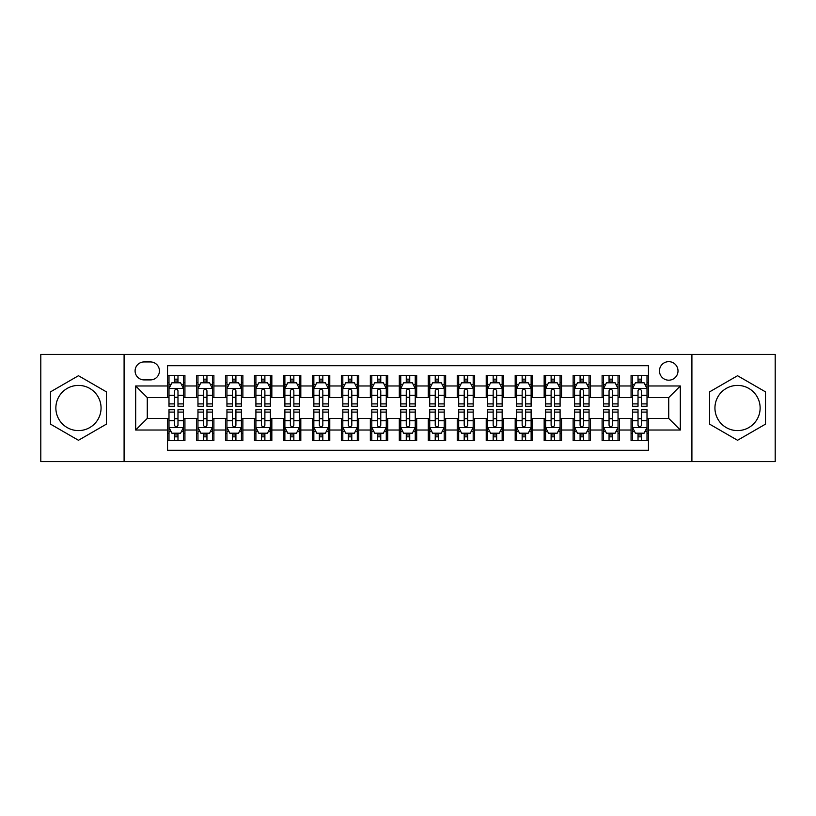 <?xml version="1.0" encoding="UTF-8"?>
<svg xmlns="http://www.w3.org/2000/svg" width="816" height="816" viewBox="0 0 816 816"><rect width="100%" height="100%" fill="white"/><g stroke="black" fill="none" stroke-linecap="round" stroke-linejoin="round"><path stroke-width="1.22" d="M737.542 385.407A22.593 22.593 0 0 0 714.938 408A22.593 22.593 0 0 0 737.542 430.593A22.593 22.593 0 0 0 760.135 408A22.593 22.593 0 0 0 737.542 385.407M668.732 361.651A9.272 9.272 0 0 0 659.461 370.913A9.272 9.272 0 0 0 668.732 380.185A9.272 9.272 0 0 0 678.004 370.913A9.272 9.272 0 0 0 668.732 361.651M78.458 430.593A22.593 22.593 0 0 1 55.865 408A22.593 22.593 0 0 1 78.458 385.407A22.593 22.593 0 0 1 101.062 408A22.593 22.593 0 0 1 78.458 430.593M691.907 461.591L775.2 461.591L775.2 354.409L691.907 354.409L691.907 461.591L124.093 461.591L124.093 354.409L40.8 354.409L40.8 461.591L124.093 461.591M648.455 375.411L631.074 375.411L631.074 385.978L619.487 385.978L619.487 397.576L631.074 397.576L631.074 385.978M619.487 385.978L619.487 375.411L602.106 375.411L602.106 385.978L590.509 385.978L590.509 397.576L602.106 397.576L602.106 385.978M590.509 385.978L590.509 375.411L573.128 375.411L573.128 385.978L561.541 385.978L561.541 397.576L573.128 397.576L573.128 385.978M561.541 385.978L561.541 375.411L544.16 375.411L544.16 385.978L532.573 385.978L532.573 397.576L544.16 397.576L544.16 385.978M532.573 385.978L532.573 375.411L515.192 375.411L515.192 385.978L503.605 385.978L503.605 397.576L515.192 397.576L515.192 385.978M503.605 385.978L503.605 375.411L486.224 375.411L486.224 385.978L474.637 385.978L474.637 397.576L486.224 397.576L486.224 385.978M474.637 385.978L474.637 375.411L457.246 375.411L457.246 385.978L445.658 385.978L445.658 397.576L457.246 397.576L457.246 385.978M445.658 385.978L445.658 375.411L428.278 375.411L428.278 385.978L416.69 385.978L416.69 397.576L428.278 397.576L428.278 385.978M416.69 385.978L416.69 375.411L399.31 375.411L399.31 385.978L387.722 385.978L387.722 397.576L399.31 397.576L399.31 385.978M387.722 385.978L387.722 375.411L370.342 375.411L370.342 385.978L358.754 385.978L358.754 397.576L370.342 397.576L370.342 385.978M358.754 385.978L358.754 375.411L341.363 375.411L341.363 385.978L329.776 385.978L329.776 397.576L341.363 397.576L341.363 385.978M329.776 385.978L329.776 375.411L312.395 375.411L312.395 385.978L300.808 385.978L300.808 397.576L312.395 397.576L312.395 385.978M300.808 385.978L300.808 375.411L283.427 375.411L283.427 385.978L271.84 385.978L271.84 397.576L283.427 397.576L283.427 385.978M271.84 385.978L271.84 375.411L254.459 375.411L254.459 385.978L242.872 385.978L242.872 397.576L254.459 397.576L254.459 385.978M242.872 385.978L242.872 375.411L225.491 375.411L225.491 385.978L213.894 385.978L213.894 397.576L225.491 397.576L225.491 385.978M213.894 385.978L213.894 375.411L196.513 375.411L196.513 397.576L184.926 397.576L184.926 375.411L167.545 375.411M167.545 440.589L184.926 440.589L184.926 418.424L196.513 418.424L196.513 440.589L213.894 440.589L213.894 418.424L225.491 418.424L225.491 430.022L213.894 430.022M225.491 430.022L225.491 440.589L242.872 440.589L242.872 418.424L254.459 418.424L254.459 430.022L242.872 430.022M254.459 430.022L254.459 440.589L271.84 440.589L271.84 418.424L283.427 418.424L283.427 430.022L271.84 430.022M283.427 430.022L283.427 440.589L300.808 440.589L300.808 418.424L312.395 418.424L312.395 430.022L300.808 430.022M312.395 430.022L312.395 440.589L329.776 440.589L329.776 418.424L341.363 418.424L341.363 430.022L329.776 430.022M341.363 430.022L341.363 440.589L358.754 440.589L358.754 418.424L370.342 418.424L370.342 430.022L358.754 430.022M370.342 430.022L370.342 440.589L387.722 440.589L387.722 418.424L399.31 418.424L399.31 430.022L387.722 430.022M399.31 430.022L399.31 440.589L416.69 440.589L416.69 418.424L428.278 418.424L428.278 430.022L416.69 430.022M428.278 430.022L428.278 440.589L445.658 440.589L445.658 418.424L457.246 418.424L457.246 430.022L445.658 430.022M457.246 430.022L457.246 440.589L474.637 440.589L474.637 418.424L486.224 418.424L486.224 430.022L474.637 430.022M486.224 430.022L486.224 440.589L503.605 440.589L503.605 418.424L515.192 418.424L515.192 430.022L503.605 430.022M515.192 430.022L515.192 440.589L532.573 440.589L532.573 418.424L544.16 418.424L544.16 430.022L532.573 430.022M544.16 430.022L544.16 440.589L561.541 440.589L561.541 418.424L573.128 418.424L573.128 430.022L561.541 430.022M573.128 430.022L573.128 440.589L590.509 440.589L590.509 418.424L602.106 418.424L602.106 430.022L590.509 430.022M602.106 430.022L602.106 440.589L619.487 440.589L619.487 418.424L631.074 418.424L631.074 430.022L619.487 430.022M144.075 379.899L150.45 379.899A8.976 8.976 0 0 0 159.436 370.913A8.976 8.976 0 0 0 150.45 361.937L144.075 361.937A8.976 8.976 0 0 0 135.099 370.913A8.976 8.976 0 0 0 144.075 379.899M691.907 354.409L124.093 354.409M648.455 385.978L648.455 365.701L167.545 365.701L167.545 397.576L147.268 397.576L147.268 418.424L167.545 418.424L167.545 450.299L648.455 450.299L648.455 418.424L668.732 418.424L668.732 397.576L648.455 397.576L648.455 385.978L680.32 385.978L680.32 430.022L648.455 430.022M167.545 430.022L135.68 430.022L135.68 385.978L167.545 385.978M631.074 430.022L631.074 440.589L648.455 440.589M167.545 382.653L168.994 382.653M174.502 382.653L177.98 382.653M183.478 382.653L184.926 382.653M167.545 397.28L168.994 397.28M174.502 397.28L177.98 397.28M183.478 397.28L184.926 397.28M167.545 418.72L168.994 418.72M174.502 418.72L177.98 418.72M183.478 418.72L184.926 418.72M167.545 433.347L168.994 433.347M174.502 433.347L177.98 433.347M183.478 433.347L184.926 433.347M196.513 397.28L197.962 397.28M203.47 397.28L206.948 397.28M212.446 397.28L213.894 397.28M196.513 382.653L197.962 382.653M203.47 382.653L206.948 382.653M212.446 382.653L213.894 382.653M196.513 418.72L197.962 418.72M203.47 418.72L206.948 418.72M212.446 418.72L213.894 418.72M196.513 433.347L197.962 433.347M203.47 433.347L206.948 433.347M212.446 433.347L213.894 433.347M225.491 418.72L226.94 418.72M232.438 418.72L235.916 418.72M241.424 418.72L242.872 418.72M225.491 433.347L226.94 433.347M232.438 433.347L235.916 433.347M241.424 433.347L242.872 433.347M225.491 382.653L226.94 382.653M232.438 382.653L235.916 382.653M241.424 382.653L242.872 382.653M225.491 397.28L226.94 397.28M232.438 397.28L235.916 397.28M241.424 397.28L242.872 397.28M254.459 418.72L255.908 418.72M261.406 418.72L264.884 418.72M270.392 418.72L271.84 418.72M254.459 433.347L255.908 433.347M261.406 433.347L264.884 433.347M270.392 433.347L271.84 433.347M254.459 382.653L255.908 382.653M261.406 382.653L264.884 382.653M270.392 382.653L271.84 382.653M254.459 397.28L255.908 397.28M261.406 397.28L264.884 397.28M270.392 397.28L271.84 397.28M283.427 418.72L284.876 418.72M290.384 418.72L293.852 418.72M299.36 418.72L300.808 418.72M283.427 433.347L284.876 433.347M290.384 433.347L293.852 433.347M299.36 433.347L300.808 433.347M283.427 382.653L284.876 382.653M290.384 382.653L293.852 382.653M299.36 382.653L300.808 382.653M283.427 397.28L284.876 397.28M290.384 397.28L293.852 397.28M299.36 397.28L300.808 397.28M312.395 418.72L313.844 418.72M319.352 418.72L322.83 418.72M328.328 418.72L329.776 418.72M312.395 433.347L313.844 433.347M319.352 433.347L322.83 433.347M328.328 433.347L329.776 433.347M312.395 382.653L313.844 382.653M319.352 382.653L322.83 382.653M328.328 382.653L329.776 382.653M312.395 397.28L313.844 397.28M319.352 397.28L322.83 397.28M328.328 397.28L329.776 397.28M341.363 418.72L342.812 418.72M348.32 418.72L351.798 418.72M357.306 418.72L358.754 418.72M341.363 433.347L342.812 433.347M348.32 433.347L351.798 433.347M357.306 433.347L358.754 433.347M341.363 382.653L342.812 382.653M348.32 382.653L351.798 382.653M357.306 382.653L358.754 382.653M341.363 397.28L342.812 397.28M348.32 397.28L351.798 397.28M357.306 397.28L358.754 397.28M370.342 418.72L371.79 418.72M377.288 418.72L380.766 418.72M386.274 418.72L387.722 418.72M370.342 433.347L371.79 433.347M377.288 433.347L380.766 433.347M386.274 433.347L387.722 433.347M370.342 382.653L371.79 382.653M377.288 382.653L380.766 382.653M386.274 382.653L387.722 382.653M370.342 397.28L371.79 397.28M377.288 397.28L380.766 397.28M386.274 397.28L387.722 397.28M399.31 418.72L400.758 418.72M406.266 418.72L409.734 418.72M415.242 418.72L416.69 418.72M399.31 433.347L400.758 433.347M406.266 433.347L409.734 433.347M415.242 433.347L416.69 433.347M399.31 382.653L400.758 382.653M406.266 382.653L409.734 382.653M415.242 382.653L416.69 382.653M399.31 397.28L400.758 397.28M406.266 397.28L409.734 397.28M415.242 397.28L416.69 397.28M428.278 418.72L429.726 418.72M435.234 418.72L438.712 418.72M444.21 418.72L445.658 418.72M428.278 433.347L429.726 433.347M435.234 433.347L438.712 433.347M444.21 433.347L445.658 433.347M428.278 382.653L429.726 382.653M435.234 382.653L438.712 382.653M444.21 382.653L445.658 382.653M428.278 397.28L429.726 397.28M435.234 397.28L438.712 397.28M444.21 397.28L445.658 397.28M457.246 418.72L458.694 418.72M464.202 418.72L467.68 418.72M473.188 418.72L474.637 418.72M457.246 433.347L458.694 433.347M464.202 433.347L467.68 433.347M473.188 433.347L474.637 433.347M457.246 382.653L458.694 382.653M464.202 382.653L467.68 382.653M473.188 382.653L474.637 382.653M457.246 397.28L458.694 397.28M464.202 397.28L467.68 397.28M473.188 397.28L474.637 397.28M486.224 418.72L487.672 418.72M493.17 418.72L496.648 418.72M502.156 418.72L503.605 418.72M486.224 433.347L487.672 433.347M493.17 433.347L496.648 433.347M502.156 433.347L503.605 433.347M486.224 382.653L487.672 382.653M493.17 382.653L496.648 382.653M502.156 382.653L503.605 382.653M486.224 397.28L487.672 397.28M493.17 397.28L496.648 397.28M502.156 397.28L503.605 397.28M515.192 418.72L516.64 418.72M522.148 418.72L525.616 418.72M531.124 418.72L532.573 418.72M515.192 433.347L516.64 433.347M522.148 433.347L525.616 433.347M531.124 433.347L532.573 433.347M515.192 382.653L516.64 382.653M522.148 382.653L525.616 382.653M531.124 382.653L532.573 382.653M515.192 397.28L516.64 397.28M522.148 397.28L525.616 397.28M531.124 397.28L532.573 397.28M544.16 418.72L545.608 418.72M551.116 418.72L554.594 418.72M560.092 418.72L561.541 418.72M544.16 433.347L545.608 433.347M551.116 433.347L554.594 433.347M560.092 433.347L561.541 433.347M544.16 382.653L545.608 382.653M551.116 382.653L554.594 382.653M560.092 382.653L561.541 382.653M544.16 397.28L545.608 397.28M551.116 397.28L554.594 397.28M560.092 397.28L561.541 397.28M573.128 418.72L574.576 418.72M580.084 418.72L583.562 418.72M589.06 418.72L590.509 418.72M573.128 433.347L574.576 433.347M580.084 433.347L583.562 433.347M589.06 433.347L590.509 433.347M573.128 382.653L574.576 382.653M580.084 382.653L583.562 382.653M589.06 382.653L590.509 382.653M573.128 397.28L574.576 397.28M580.084 397.28L583.562 397.28M589.06 397.28L590.509 397.28M602.106 418.72L603.554 418.72M609.052 418.72L612.53 418.72M618.038 418.72L619.487 418.72M602.106 433.347L603.554 433.347M609.052 433.347L612.53 433.347M618.038 433.347L619.487 433.347M602.106 382.653L603.554 382.653M609.052 382.653L612.53 382.653M618.038 382.653L619.487 382.653M602.106 397.28L603.554 397.28M609.052 397.28L612.53 397.28M618.038 397.28L619.487 397.28M631.074 418.72L632.522 418.72M638.02 418.72L641.498 418.72M647.006 418.72L648.455 418.72M631.074 433.347L632.522 433.347M638.02 433.347L641.498 433.347M647.006 433.347L648.455 433.347M631.074 382.653L632.522 382.653M638.02 382.653L641.498 382.653M647.006 382.653L648.455 382.653M631.074 397.28L632.522 397.28M638.02 397.28L641.498 397.28M647.006 397.28L648.455 397.28M147.268 397.576L135.68 385.978M147.268 418.424L135.68 430.022M680.32 385.978L668.732 397.576M680.32 430.022L668.732 418.424M78.458 440.283L106.417 424.136L106.417 391.864L78.458 375.717L50.5 391.864L50.5 424.136L78.458 440.283M765.5 391.864L737.542 375.717L709.583 391.864L709.583 424.136L737.542 440.283L765.5 424.136L765.5 391.864M177.98 379.175L174.502 379.175M183.478 403.9L177.98 403.9L177.98 406.266L183.478 406.266L183.478 388.589L180.581 382.796L171.89 382.796L168.994 388.589L168.994 406.266L174.502 406.266L174.502 403.9L168.994 403.9M168.994 388.589L168.994 375.411M183.478 388.589L183.478 375.411M174.502 382.796L174.502 375.411M177.98 375.411L177.98 382.796M177.98 403.9L177.98 390.762C176.817 388.528 175.654 388.528 174.502 390.762L174.502 403.9M174.502 436.825L177.98 436.825M168.994 412.1L174.502 412.1L174.502 409.734L168.994 409.734L168.994 427.411L171.89 433.204L180.581 433.204L183.478 427.411L183.478 409.734L177.98 409.734L177.98 412.1L183.478 412.1M183.478 427.411L183.478 440.589M168.994 427.411L168.994 440.589M177.98 433.204L177.98 440.589M174.502 440.589L174.502 433.204M174.502 412.1L174.502 425.238C175.654 427.472 176.817 427.472 177.98 425.238L177.98 412.1M206.948 379.175L203.47 379.175M212.446 403.9L206.948 403.9L206.948 406.266L212.446 406.266L212.446 388.589L209.549 382.796L200.858 382.796L197.962 388.589L197.962 406.266L203.47 406.266L203.47 403.9L197.962 403.9M197.962 388.589L197.962 375.411M212.446 388.589L212.446 375.411M203.47 382.796L203.47 375.411M206.948 375.411L206.948 382.796M206.948 403.9L206.948 390.762C205.785 388.528 204.632 388.528 203.47 390.762L203.47 403.9M235.916 379.175L232.438 379.175M241.424 403.9L235.916 403.9L235.916 406.266L241.424 406.266L241.424 388.589L238.527 382.796L229.837 382.796L226.94 388.589L226.94 406.266L232.438 406.266L232.438 403.9L226.94 403.9M226.94 388.589L226.94 375.411M241.424 388.589L241.424 375.411M232.438 382.796L232.438 375.411M235.916 375.411L235.916 382.796M235.916 403.9L235.916 390.762C234.763 388.528 233.6 388.528 232.438 390.762L232.438 403.9M264.884 379.175L261.406 379.175M270.392 403.9L264.884 403.9L264.884 406.266L270.392 406.266L270.392 388.589L267.495 382.796L258.805 382.796L255.908 388.589L255.908 406.266L261.406 406.266L261.406 403.9L255.908 403.9M255.908 388.589L255.908 375.411M270.392 388.589L270.392 375.411M261.406 382.796L261.406 375.411M264.884 375.411L264.884 382.796M264.884 403.9L264.884 390.762C263.731 388.528 262.568 388.528 261.406 390.762L261.406 403.9M293.852 379.175L290.384 379.175M299.36 403.9L293.852 403.9L293.852 406.266L299.36 406.266L299.36 388.589L296.463 382.796L287.773 382.796L284.876 388.589L284.876 406.266L290.384 406.266L290.384 403.9L284.876 403.9M284.876 388.589L284.876 375.411M299.36 388.589L299.36 375.411M290.384 382.796L290.384 375.411M293.852 375.411L293.852 382.796M293.852 403.9L293.852 390.762C292.699 388.528 291.536 388.528 290.384 390.762L290.384 403.9M203.47 436.825L206.948 436.825M197.962 412.1L203.47 412.1L203.47 409.734L197.962 409.734L197.962 427.411L200.858 433.204L209.549 433.204L212.446 427.411L212.446 409.734L206.948 409.734L206.948 412.1L212.446 412.1M212.446 427.411L212.446 440.589M197.962 427.411L197.962 440.589M206.948 433.204L206.948 440.589M203.47 440.589L203.47 433.204M203.47 412.1L203.47 425.238C204.622 427.472 205.785 427.472 206.948 425.238L206.948 412.1M232.438 436.825L235.916 436.825M226.94 412.1L232.438 412.1L232.438 409.734L226.94 409.734L226.94 427.411L229.837 433.204L238.527 433.204L241.424 427.411L241.424 409.734L235.916 409.734L235.916 412.1L241.424 412.1M241.424 427.411L241.424 440.589M226.94 427.411L226.94 440.589M235.916 433.204L235.916 440.589M232.438 440.589L232.438 433.204M232.438 412.1L232.438 425.238C233.6 427.472 234.753 427.472 235.916 425.238L235.916 412.1M261.406 436.825L264.884 436.825M255.908 412.1L261.406 412.1L261.406 409.734L255.908 409.734L255.908 427.411L258.805 433.204L267.495 433.204L270.392 427.411L270.392 409.734L264.884 409.734L264.884 412.1L270.392 412.1M270.392 427.411L270.392 440.589M255.908 427.411L255.908 440.589M264.884 433.204L264.884 440.589M261.406 440.589L261.406 433.204M261.406 412.1L261.406 425.238C262.568 427.472 263.721 427.472 264.884 425.238L264.884 412.1M290.384 436.825L293.852 436.825M284.876 412.1L290.384 412.1L290.384 409.734L284.876 409.734L284.876 427.411L287.773 433.204L296.463 433.204L299.36 427.411L299.36 409.734L293.852 409.734L293.852 412.1L299.36 412.1M299.36 427.411L299.36 440.589M284.876 427.411L284.876 440.589M293.852 433.204L293.852 440.589M290.384 440.589L290.384 433.204M290.384 412.1L290.384 425.238C291.536 427.472 292.699 427.472 293.852 425.238L293.852 412.1M322.83 379.175L319.352 379.175M328.328 403.9L322.83 403.9L322.83 406.266L328.328 406.266L328.328 388.589L325.431 382.796L316.741 382.796L313.844 388.589L313.844 406.266L319.352 406.266L319.352 403.9L313.844 403.9M313.844 388.589L313.844 375.411M328.328 388.589L328.328 375.411M319.352 382.796L319.352 375.411M322.83 375.411L322.83 382.796M322.83 403.9L322.83 390.762C321.667 388.528 320.515 388.528 319.352 390.762L319.352 403.9M319.352 436.825L322.83 436.825M313.844 412.1L319.352 412.1L319.352 409.734L313.844 409.734L313.844 427.411L316.741 433.204L325.431 433.204L328.328 427.411L328.328 409.734L322.83 409.734L322.83 412.1L328.328 412.1M328.328 427.411L328.328 440.589M313.844 427.411L313.844 440.589M322.83 433.204L322.83 440.589M319.352 440.589L319.352 433.204M319.352 412.1L319.352 425.238C320.504 427.472 321.667 427.472 322.83 425.238L322.83 412.1M351.798 379.175L348.32 379.175M357.306 403.9L351.798 403.9L351.798 406.266L357.306 406.266L357.306 388.589L354.409 382.796L345.709 382.796L342.812 388.589L342.812 406.266L348.32 406.266L348.32 403.9L342.812 403.9M342.812 388.589L342.812 375.411M357.306 388.589L357.306 375.411M348.32 382.796L348.32 375.411M351.798 375.411L351.798 382.796M351.798 403.9L351.798 390.762C350.635 388.528 349.483 388.528 348.32 390.762L348.32 403.9M348.32 436.825L351.798 436.825M342.812 412.1L348.32 412.1L348.32 409.734L342.812 409.734L342.812 427.411L345.709 433.204L354.409 433.204L357.306 427.411L357.306 409.734L351.798 409.734L351.798 412.1L357.306 412.1M357.306 427.411L357.306 440.589M342.812 427.411L342.812 440.589M351.798 433.204L351.798 440.589M348.32 440.589L348.32 433.204M348.32 412.1L348.32 425.238C349.483 427.472 350.635 427.472 351.798 425.238L351.798 412.1M380.766 379.175L377.288 379.175M386.274 403.9L380.766 403.9L380.766 406.266L386.274 406.266L386.274 388.589L383.377 382.796L374.687 382.796L371.79 388.589L371.79 406.266L377.288 406.266L377.288 403.9L371.79 403.9M371.79 388.589L371.79 375.411M386.274 388.589L386.274 375.411M377.288 382.796L377.288 375.411M380.766 375.411L380.766 382.796M380.766 403.9L380.766 390.762C379.613 388.528 378.451 388.528 377.288 390.762L377.288 403.9M377.288 436.825L380.766 436.825M371.79 412.1L377.288 412.1L377.288 409.734L371.79 409.734L371.79 427.411L374.687 433.204L383.377 433.204L386.274 427.411L386.274 409.734L380.766 409.734L380.766 412.1L386.274 412.1M386.274 427.411L386.274 440.589M371.79 427.411L371.79 440.589M380.766 433.204L380.766 440.589M377.288 440.589L377.288 433.204M377.288 412.1L377.288 425.238C378.451 427.472 379.603 427.472 380.766 425.238L380.766 412.1M409.734 379.175L406.266 379.175M415.242 403.9L409.734 403.9L409.734 406.266L415.242 406.266L415.242 388.589L412.345 382.796L403.655 382.796L400.758 388.589L400.758 406.266L406.266 406.266L406.266 403.9L400.758 403.9M400.758 388.589L400.758 375.411M415.242 388.589L415.242 375.411M406.266 382.796L406.266 375.411M409.734 375.411L409.734 382.796M409.734 403.9L409.734 390.762C408.581 388.528 407.419 388.528 406.266 390.762L406.266 403.9M406.266 436.825L409.734 436.825M400.758 412.1L406.266 412.1L406.266 409.734L400.758 409.734L400.758 427.411L403.655 433.204L412.345 433.204L415.242 427.411L415.242 409.734L409.734 409.734L409.734 412.1L415.242 412.1M415.242 427.411L415.242 440.589M400.758 427.411L400.758 440.589M409.734 433.204L409.734 440.589M406.266 440.589L406.266 433.204M406.266 412.1L406.266 425.238C407.419 427.472 408.581 427.472 409.734 425.238L409.734 412.1M438.712 379.175L435.234 379.175M444.21 403.9L438.712 403.9L438.712 406.266L444.21 406.266L444.21 388.589L441.313 382.796L432.623 382.796L429.726 388.589L429.726 406.266L435.234 406.266L435.234 403.9L429.726 403.9M429.726 388.589L429.726 375.411M444.21 388.589L444.21 375.411M435.234 382.796L435.234 375.411M438.712 375.411L438.712 382.796M438.712 403.9L438.712 390.762C437.549 388.528 436.397 388.528 435.234 390.762L435.234 403.9M435.234 436.825L438.712 436.825M429.726 412.1L435.234 412.1L435.234 409.734L429.726 409.734L429.726 427.411L432.623 433.204L441.313 433.204L444.21 427.411L444.21 409.734L438.712 409.734L438.712 412.1L444.21 412.1M444.21 427.411L444.21 440.589M429.726 427.411L429.726 440.589M438.712 433.204L438.712 440.589M435.234 440.589L435.234 433.204M435.234 412.1L435.234 425.238C436.387 427.472 437.549 427.472 438.712 425.238L438.712 412.1M467.68 379.175L464.202 379.175M473.188 403.9L467.68 403.9L467.68 406.266L473.188 406.266L473.188 388.589L470.291 382.796L461.591 382.796L458.694 388.589L458.694 406.266L464.202 406.266L464.202 403.9L458.694 403.9M458.694 388.589L458.694 375.411M473.188 388.589L473.188 375.411M464.202 382.796L464.202 375.411M467.68 375.411L467.68 382.796M467.68 403.9L467.68 390.762C466.517 388.528 465.365 388.528 464.202 390.762L464.202 403.9M464.202 436.825L467.68 436.825M458.694 412.1L464.202 412.1L464.202 409.734L458.694 409.734L458.694 427.411L461.591 433.204L470.291 433.204L473.188 427.411L473.188 409.734L467.68 409.734L467.68 412.1L473.188 412.1M473.188 427.411L473.188 440.589M458.694 427.411L458.694 440.589M467.68 433.204L467.68 440.589M464.202 440.589L464.202 433.204M464.202 412.1L464.202 425.238C465.365 427.472 466.517 427.472 467.68 425.238L467.68 412.1M496.648 379.175L493.17 379.175M502.156 403.9L496.648 403.9L496.648 406.266L502.156 406.266L502.156 388.589L499.259 382.796L490.569 382.796L487.672 388.589L487.672 406.266L493.17 406.266L493.17 403.9L487.672 403.9M487.672 388.589L487.672 375.411M502.156 388.589L502.156 375.411M493.17 382.796L493.17 375.411M496.648 375.411L496.648 382.796M496.648 403.9L496.648 390.762C495.496 388.528 494.333 388.528 493.17 390.762L493.17 403.9M493.17 436.825L496.648 436.825M487.672 412.1L493.17 412.1L493.17 409.734L487.672 409.734L487.672 427.411L490.569 433.204L499.259 433.204L502.156 427.411L502.156 409.734L496.648 409.734L496.648 412.1L502.156 412.1M502.156 427.411L502.156 440.589M487.672 427.411L487.672 440.589M496.648 433.204L496.648 440.589M493.17 440.589L493.17 433.204M493.17 412.1L493.17 425.238C494.333 427.472 495.485 427.472 496.648 425.238L496.648 412.1M525.616 379.175L522.148 379.175M531.124 403.9L525.616 403.9L525.616 406.266L531.124 406.266L531.124 388.589L528.227 382.796L519.537 382.796L516.64 388.589L516.64 406.266L522.148 406.266L522.148 403.9L516.64 403.9M516.64 388.589L516.64 375.411M531.124 388.589L531.124 375.411M522.148 382.796L522.148 375.411M525.616 375.411L525.616 382.796M525.616 403.9L525.616 390.762C524.464 388.528 523.301 388.528 522.148 390.762L522.148 403.9M522.148 436.825L525.616 436.825M516.64 412.1L522.148 412.1L522.148 409.734L516.64 409.734L516.64 427.411L519.537 433.204L528.227 433.204L531.124 427.411L531.124 409.734L525.616 409.734L525.616 412.1L531.124 412.1M531.124 427.411L531.124 440.589M516.64 427.411L516.64 440.589M525.616 433.204L525.616 440.589M522.148 440.589L522.148 433.204M522.148 412.1L522.148 425.238C523.301 427.472 524.464 427.472 525.616 425.238L525.616 412.1M554.594 379.175L551.116 379.175M560.092 403.9L554.594 403.9L554.594 406.266L560.092 406.266L560.092 388.589L557.195 382.796L548.505 382.796L545.608 388.589L545.608 406.266L551.116 406.266L551.116 403.9L545.608 403.9M545.608 388.589L545.608 375.411M560.092 388.589L560.092 375.411M551.116 382.796L551.116 375.411M554.594 375.411L554.594 382.796M554.594 403.9L554.594 390.762C553.432 388.528 552.279 388.528 551.116 390.762L551.116 403.9M583.562 379.175L580.084 379.175M589.06 403.9L583.562 403.9L583.562 406.266L589.06 406.266L589.06 388.589L586.163 382.796L577.473 382.796L574.576 388.589L574.576 406.266L580.084 406.266L580.084 403.9L574.576 403.9M574.576 388.589L574.576 375.411M589.06 388.589L589.06 375.411M580.084 382.796L580.084 375.411M583.562 375.411L583.562 382.796M583.562 403.9L583.562 390.762C582.4 388.528 581.247 388.528 580.084 390.762L580.084 403.9M612.53 379.175L609.052 379.175M618.038 403.9L612.53 403.9L612.53 406.266L618.038 406.266L618.038 388.589L615.142 382.796L606.451 382.796L603.554 388.589L603.554 406.266L609.052 406.266L609.052 403.9L603.554 403.9M603.554 388.589L603.554 375.411M618.038 388.589L618.038 375.411M609.052 382.796L609.052 375.411M612.53 375.411L612.53 382.796M612.53 403.9L612.53 390.762C611.378 388.528 610.215 388.528 609.052 390.762L609.052 403.9M641.498 379.175L638.02 379.175M647.006 403.9L641.498 403.9L641.498 406.266L647.006 406.266L647.006 388.589L644.11 382.796L635.419 382.796L632.522 388.589L632.522 406.266L638.02 406.266L638.02 403.9L632.522 403.9M632.522 388.589L632.522 375.411M647.006 388.589L647.006 375.411M638.02 382.796L638.02 375.411M641.498 375.411L641.498 382.796M641.498 403.9L641.498 390.762C640.346 388.528 639.183 388.528 638.02 390.762L638.02 403.9M551.116 436.825L554.594 436.825M545.608 412.1L551.116 412.1L551.116 409.734L545.608 409.734L545.608 427.411L548.505 433.204L557.195 433.204L560.092 427.411L560.092 409.734L554.594 409.734L554.594 412.1L560.092 412.1M560.092 427.411L560.092 440.589M545.608 427.411L545.608 440.589M554.594 433.204L554.594 440.589M551.116 440.589L551.116 433.204M551.116 412.1L551.116 425.238C552.269 427.472 553.432 427.472 554.594 425.238L554.594 412.1M580.084 436.825L583.562 436.825M574.576 412.1L580.084 412.1L580.084 409.734L574.576 409.734L574.576 427.411L577.473 433.204L586.163 433.204L589.06 427.411L589.06 409.734L583.562 409.734L583.562 412.1L589.06 412.1M589.06 427.411L589.06 440.589M574.576 427.411L574.576 440.589M583.562 433.204L583.562 440.589M580.084 440.589L580.084 433.204M580.084 412.1L580.084 425.238C581.237 427.472 582.4 427.472 583.562 425.238L583.562 412.1M609.052 436.825L612.53 436.825M603.554 412.1L609.052 412.1L609.052 409.734L603.554 409.734L603.554 427.411L606.451 433.204L615.142 433.204L618.038 427.411L618.038 409.734L612.53 409.734L612.53 412.1L618.038 412.1M618.038 427.411L618.038 440.589M603.554 427.411L603.554 440.589M612.53 433.204L612.53 440.589M609.052 440.589L609.052 433.204M609.052 412.1L609.052 425.238C610.215 427.472 611.368 427.472 612.53 425.238L612.53 412.1M638.02 436.825L641.498 436.825M632.522 412.1L638.02 412.1L638.02 409.734L632.522 409.734L632.522 427.411L635.419 433.204L644.11 433.204L647.006 427.411L647.006 409.734L641.498 409.734L641.498 412.1L647.006 412.1M647.006 427.411L647.006 440.589M632.522 427.411L632.522 440.589M641.498 433.204L641.498 440.589M638.02 440.589L638.02 433.204M638.02 412.1L638.02 425.238C639.183 427.472 640.346 427.472 641.498 425.238L641.498 412.1M196.513 430.022L184.926 430.022M196.513 385.978L184.926 385.978M183.406 388.447L169.065 388.447M168.994 384.387L171.095 384.387M181.376 384.387L183.478 384.387M174.502 395.301L168.994 395.301M183.478 395.301L177.98 395.301M177.98 381.021L174.502 381.021M169.065 427.553L183.406 427.553M183.478 431.613L181.376 431.613M171.095 431.613L168.994 431.613M177.98 420.699L183.478 420.699M168.994 420.699L174.502 420.699M174.502 434.979L177.98 434.979M212.374 388.447L198.033 388.447M197.962 384.387L200.063 384.387M210.355 384.387L212.446 384.387M203.47 395.301L197.962 395.301M212.446 395.301L206.948 395.301M206.948 381.021L203.47 381.021M241.352 388.447L227.011 388.447M226.94 384.387L229.031 384.387M239.323 384.387L241.424 384.387M232.438 395.301L226.94 395.301M241.424 395.301L235.916 395.301M235.916 381.021L232.438 381.021M270.32 388.447L255.979 388.447M255.908 384.387L258.009 384.387M268.291 384.387L270.392 384.387M261.406 395.301L255.908 395.301M270.392 395.301L264.884 395.301M264.884 381.021L261.406 381.021M299.288 388.447L284.947 388.447M284.876 384.387L286.977 384.387M297.259 384.387L299.36 384.387M290.384 395.301L284.876 395.301M299.36 395.301L293.852 395.301M293.852 381.021L290.384 381.021M198.033 427.553L212.374 427.553M212.446 431.613L210.355 431.613M200.063 431.613L197.962 431.613M206.948 420.699L212.446 420.699M197.962 420.699L203.47 420.699M203.47 434.979L206.948 434.979M227.011 427.553L241.352 427.553M241.424 431.613L239.323 431.613M229.031 431.613L226.94 431.613M235.916 420.699L241.424 420.699M226.94 420.699L232.438 420.699M232.438 434.979L235.916 434.979M255.979 427.553L270.32 427.553M270.392 431.613L268.291 431.613M258.009 431.613L255.908 431.613M264.884 420.699L270.392 420.699M255.908 420.699L261.406 420.699M261.406 434.979L264.884 434.979M284.947 427.553L299.288 427.553M299.36 431.613L297.259 431.613M286.977 431.613L284.876 431.613M293.852 420.699L299.36 420.699M284.876 420.699L290.384 420.699M290.384 434.979L293.852 434.979M328.256 388.447L313.915 388.447M313.844 384.387L315.945 384.387M326.227 384.387L328.328 384.387M319.352 395.301L313.844 395.301M328.328 395.301L322.83 395.301M322.83 381.021L319.352 381.021M313.915 427.553L328.256 427.553M328.328 431.613L326.227 431.613M315.945 431.613L313.844 431.613M322.83 420.699L328.328 420.699M313.844 420.699L319.352 420.699M319.352 434.979L322.83 434.979M357.224 388.447L342.893 388.447M342.812 384.387L344.913 384.387M355.205 384.387L357.306 384.387M348.32 395.301L342.812 395.301M357.306 395.301L351.798 395.301M351.798 381.021L348.32 381.021M342.893 427.553L357.224 427.553M357.306 431.613L355.205 431.613M344.913 431.613L342.812 431.613M351.798 420.699L357.306 420.699M342.812 420.699L348.32 420.699M348.32 434.979L351.798 434.979M386.203 388.447L371.861 388.447M371.79 384.387L373.891 384.387M384.173 384.387L386.274 384.387M377.288 395.301L371.79 395.301M386.274 395.301L380.766 395.301M380.766 381.021L377.288 381.021M371.861 427.553L386.203 427.553M386.274 431.613L384.173 431.613M373.891 431.613L371.79 431.613M380.766 420.699L386.274 420.699M371.79 420.699L377.288 420.699M377.288 434.979L380.766 434.979M415.171 388.447L400.829 388.447M400.758 384.387L402.859 384.387M413.141 384.387L415.242 384.387M406.266 395.301L400.758 395.301M415.242 395.301L409.734 395.301M409.734 381.021L406.266 381.021M400.829 427.553L415.171 427.553M415.242 431.613L413.141 431.613M402.859 431.613L400.758 431.613M409.734 420.699L415.242 420.699M400.758 420.699L406.266 420.699M406.266 434.979L409.734 434.979M444.139 388.447L429.797 388.447M429.726 384.387L431.827 384.387M442.109 384.387L444.21 384.387M435.234 395.301L429.726 395.301M444.21 395.301L438.712 395.301M438.712 381.021L435.234 381.021M429.797 427.553L444.139 427.553M444.21 431.613L442.109 431.613M431.827 431.613L429.726 431.613M438.712 420.699L444.21 420.699M429.726 420.699L435.234 420.699M435.234 434.979L438.712 434.979M473.107 388.447L458.776 388.447M458.694 384.387L460.795 384.387M471.087 384.387L473.188 384.387M464.202 395.301L458.694 395.301M473.188 395.301L467.68 395.301M467.68 381.021L464.202 381.021M458.776 427.553L473.107 427.553M473.188 431.613L471.087 431.613M460.795 431.613L458.694 431.613M467.68 420.699L473.188 420.699M458.694 420.699L464.202 420.699M464.202 434.979L467.68 434.979M502.085 388.447L487.744 388.447M487.672 384.387L489.773 384.387M500.055 384.387L502.156 384.387M493.17 395.301L487.672 395.301M502.156 395.301L496.648 395.301M496.648 381.021L493.17 381.021M487.744 427.553L502.085 427.553M502.156 431.613L500.055 431.613M489.773 431.613L487.672 431.613M496.648 420.699L502.156 420.699M487.672 420.699L493.17 420.699M493.17 434.979L496.648 434.979M531.053 388.447L516.712 388.447M516.64 384.387L518.741 384.387M529.023 384.387L531.124 384.387M522.148 395.301L516.64 395.301M531.124 395.301L525.616 395.301M525.616 381.021L522.148 381.021M516.712 427.553L531.053 427.553M531.124 431.613L529.023 431.613M518.741 431.613L516.64 431.613M525.616 420.699L531.124 420.699M516.64 420.699L522.148 420.699M522.148 434.979L525.616 434.979M560.021 388.447L545.68 388.447M545.608 384.387L547.709 384.387M557.991 384.387L560.092 384.387M551.116 395.301L545.608 395.301M560.092 395.301L554.594 395.301M554.594 381.021L551.116 381.021M588.989 388.447L574.648 388.447M574.576 384.387L576.677 384.387M586.969 384.387L589.06 384.387M580.084 395.301L574.576 395.301M589.06 395.301L583.562 395.301M583.562 381.021L580.084 381.021M617.967 388.447L603.626 388.447M603.554 384.387L605.645 384.387M615.937 384.387L618.038 384.387M609.052 395.301L603.554 395.301M618.038 395.301L612.53 395.301M612.53 381.021L609.052 381.021M646.935 388.447L632.594 388.447M632.522 384.387L634.624 384.387M644.905 384.387L647.006 384.387M638.02 395.301L632.522 395.301M647.006 395.301L641.498 395.301M641.498 381.021L638.02 381.021M545.68 427.553L560.021 427.553M560.092 431.613L557.991 431.613M547.709 431.613L545.608 431.613M554.594 420.699L560.092 420.699M545.608 420.699L551.116 420.699M551.116 434.979L554.594 434.979M574.648 427.553L588.989 427.553M589.06 431.613L586.969 431.613M576.677 431.613L574.576 431.613M583.562 420.699L589.06 420.699M574.576 420.699L580.084 420.699M580.084 434.979L583.562 434.979M603.626 427.553L617.967 427.553M618.038 431.613L615.937 431.613M605.645 431.613L603.554 431.613M612.53 420.699L618.038 420.699M603.554 420.699L609.052 420.699M609.052 434.979L612.53 434.979M632.594 427.553L646.935 427.553M647.006 431.613L644.905 431.613M634.624 431.613L632.522 431.613M641.498 420.699L647.006 420.699M632.522 420.699L638.02 420.699M638.02 434.979L641.498 434.979"/></g></svg>

